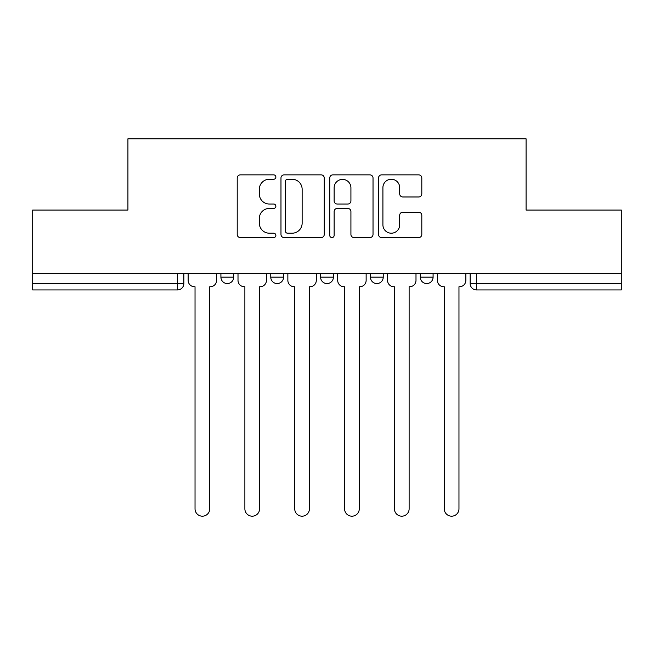<?xml version="1.0" encoding="UTF-8"?>
<svg xmlns="http://www.w3.org/2000/svg" width="654" height="654" viewBox="0 0 654 654"><rect width="100%" height="100%" fill="white"/><g stroke="black" fill="none" stroke-linecap="round" stroke-linejoin="round"><path stroke-width="0.98" d="M275.874 177.054A2.199 2.199 0 0 0 273.683 174.863L240.353 174.863A3.139 3.139 0 0 0 237.214 177.994L237.214 234.451A3.139 3.139 0 0 0 240.353 237.59L273.683 237.59A2.199 2.199 0 0 0 275.874 235.399A2.199 2.199 0 0 0 273.683 233.2L269.366 233.2A10.039 10.039 0 0 1 259.327 223.161L259.327 218.461A10.039 10.039 0 0 1 269.366 208.422L273.683 208.422A2.199 2.199 0 0 0 275.874 206.223A2.199 2.199 0 0 0 273.683 204.032L269.366 204.032A10.039 10.039 0 0 1 259.327 193.993L259.327 189.292A10.039 10.039 0 0 1 269.366 179.253L273.683 179.253A2.199 2.199 0 0 0 275.874 177.054M370.458 273.65L370.458 277.165L383.236 277.165A6.393 6.393 0 0 1 376.851 283.558A6.393 6.393 0 0 1 370.458 277.165L370.458 273.65M418.666 196.977A3.139 3.139 0 0 0 421.805 193.837L421.805 177.994A3.139 3.139 0 0 0 418.666 174.863L381.658 174.863A3.139 3.139 0 0 0 378.519 177.994L378.519 234.451A3.139 3.139 0 0 0 381.658 237.59L418.666 237.59A3.139 3.139 0 0 0 421.805 234.451L421.805 215.321A3.139 3.139 0 0 0 418.666 212.182L402.823 212.182A3.139 3.139 0 0 0 399.692 215.321L399.692 224.812A8.388 8.388 0 0 1 391.296 233.2A8.388 8.388 0 0 1 382.909 224.812L382.909 187.641A8.388 8.388 0 0 1 391.296 179.253A8.388 8.388 0 0 1 399.692 187.641L399.692 193.837A3.139 3.139 0 0 0 402.823 196.977L418.666 196.977M32.7 273.65L32.7 210.057L127.922 210.057L127.922 138.803L526.078 138.803L526.078 210.057L621.3 210.057L621.3 273.65L32.7 273.65L32.7 283.558L183.848 283.558L183.848 273.65L183.848 283.558A6.393 6.393 0 0 1 177.455 289.943L32.7 289.943L32.7 283.558M324.253 177.994A3.139 3.139 0 0 0 321.122 174.863L284.106 174.863A3.139 3.139 0 0 0 280.975 177.994L280.975 234.451A3.139 3.139 0 0 0 284.106 237.59L321.122 237.59A3.139 3.139 0 0 0 324.253 234.451L324.253 177.994M332.878 174.863L369.894 174.863A3.139 3.139 0 0 1 373.025 177.994L373.025 234.451A3.139 3.139 0 0 1 369.894 237.59L354.051 237.59A3.139 3.139 0 0 1 350.92 234.451L350.92 211.561A3.139 3.139 0 0 0 347.781 208.422L337.276 208.422A3.139 3.139 0 0 0 334.137 211.561L334.137 235.399A2.199 2.199 0 0 1 331.938 237.59A2.199 2.199 0 0 1 329.747 235.399L329.747 177.994A3.139 3.139 0 0 1 332.878 174.863M470.152 273.65L470.152 283.558L621.3 283.558L621.3 289.943L476.545 289.943A6.393 6.393 0 0 1 470.152 283.558M621.3 273.65L621.3 283.558M433.087 273.65L433.087 277.165A6.393 6.393 0 0 1 426.694 283.558A6.393 6.393 0 0 1 420.309 277.165A6.393 6.393 0 0 0 426.694 283.558A6.393 6.393 0 0 0 433.087 277.165L433.087 273.65M420.309 273.65L420.309 277.165L433.087 277.165M383.236 273.65L383.236 277.165M333.393 273.65L333.393 277.165A6.393 6.393 0 0 1 327 283.558A6.393 6.393 0 0 1 320.607 277.165A6.393 6.393 0 0 0 327 283.558A6.393 6.393 0 0 0 333.393 277.165L320.607 277.165L320.607 273.65M270.764 273.65L270.764 277.165L283.542 277.165L283.542 273.65L283.542 277.165A6.393 6.393 0 0 1 277.149 283.558A6.393 6.393 0 0 1 270.764 277.165A6.393 6.393 0 0 0 277.149 283.558M220.913 273.65L220.913 277.165L233.691 277.165L233.691 273.65L233.691 277.165A6.393 6.393 0 0 1 227.306 283.558A6.393 6.393 0 0 1 220.913 277.165A6.393 6.393 0 0 0 227.306 283.558M177.455 273.65L177.455 289.943A6.393 6.393 0 0 0 183.848 283.558M287.556 179.253A2.199 2.199 0 0 0 285.365 181.444L285.365 231.001A2.199 2.199 0 0 0 287.556 233.2L292.109 233.2A10.039 10.039 0 0 0 302.14 223.161L302.14 189.292A10.039 10.039 0 0 0 292.109 179.253L287.556 179.253M350.92 187.796A8.388 8.388 0 0 0 342.524 179.409A8.388 8.388 0 0 0 334.137 187.796L334.137 200.892A3.139 3.139 0 0 0 337.276 204.032L347.781 204.032A3.139 3.139 0 0 0 350.92 200.892L350.92 187.796M188.156 273.65L188.156 280.362A6.393 6.393 0 0 0 194.549 286.754L195.031 286.754L195.031 508.837A7.349 7.349 0 0 0 202.38 516.186A7.349 7.349 0 0 0 209.73 508.837L209.73 286.754L210.204 286.754A6.393 6.393 0 0 0 216.597 280.362L216.597 273.65M238.007 273.65L238.007 280.362A6.393 6.393 0 0 0 244.4 286.754L244.874 286.754L244.874 508.837A7.349 7.349 0 0 0 252.223 516.186A7.349 7.349 0 0 0 259.573 508.837L259.573 286.754L260.055 286.754A6.393 6.393 0 0 0 266.448 280.362L266.448 273.65M287.858 273.65L287.858 280.362A6.393 6.393 0 0 0 294.243 286.754L294.725 286.754L294.725 508.837A7.349 7.349 0 0 0 302.074 516.186A7.349 7.349 0 0 0 309.424 508.837L309.424 286.754L309.906 286.754A6.393 6.393 0 0 0 316.299 280.362L316.299 273.65M337.701 273.65L337.701 280.362A6.393 6.393 0 0 0 344.094 286.754L344.576 286.754L344.576 508.837A7.349 7.349 0 0 0 351.926 516.186A7.349 7.349 0 0 0 359.275 508.837L359.275 286.754L359.757 286.754A6.393 6.393 0 0 0 366.142 280.362L366.142 273.65M387.552 273.65L387.552 280.362A6.393 6.393 0 0 0 393.945 286.754L394.427 286.754L394.427 508.837A7.349 7.349 0 0 0 401.777 516.186A7.349 7.349 0 0 0 409.126 508.837L409.126 286.754L409.6 286.754A6.393 6.393 0 0 0 415.993 280.362L415.993 273.65M437.403 273.65L437.403 280.362A6.393 6.393 0 0 0 443.796 286.754L444.27 286.754L444.27 508.837A7.349 7.349 0 0 0 451.62 516.186A7.349 7.349 0 0 0 458.969 508.837L458.969 286.754L459.451 286.754A6.393 6.393 0 0 0 465.844 280.362L465.844 273.65M476.545 273.65L476.545 289.943"/></g></svg>

